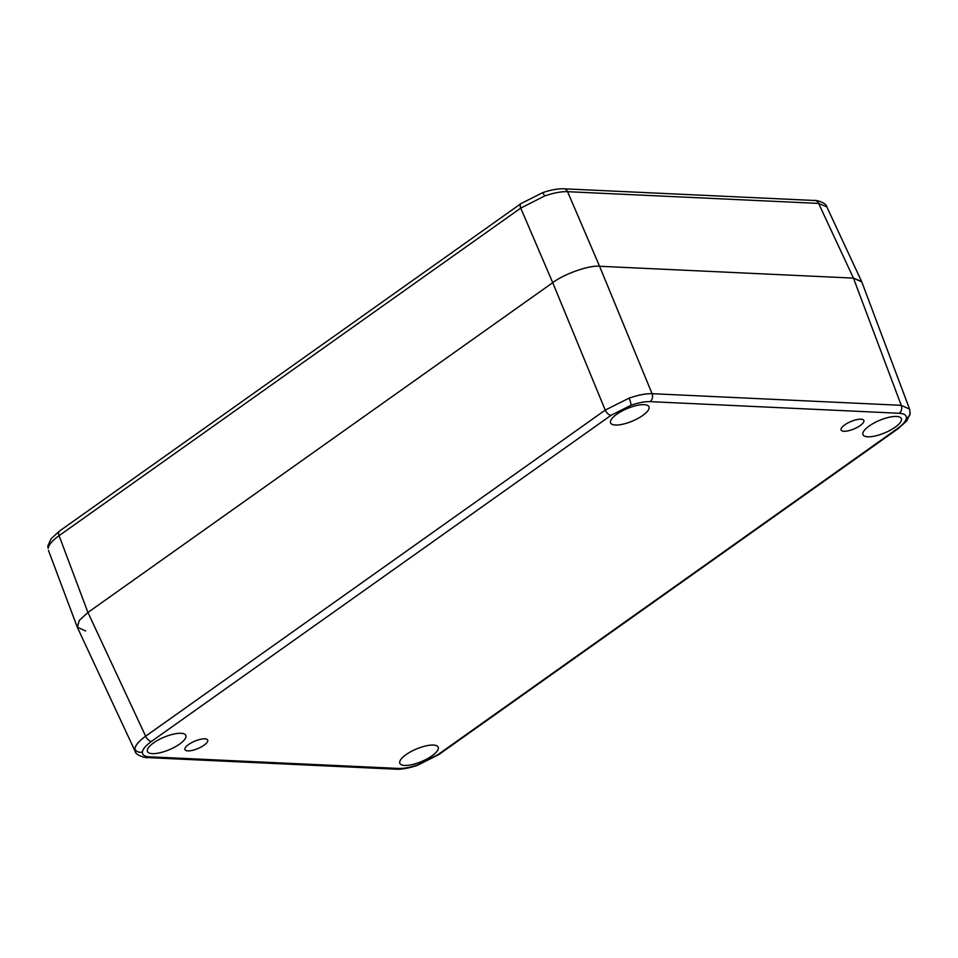 <?xml version="1.0" encoding="UTF-8"?>
<svg xmlns="http://www.w3.org/2000/svg" width="958" height="958" viewBox="0 0 958 958"><rect width="100%" height="100%" fill="white"/><g stroke="black" fill="none" stroke-linecap="round" stroke-linejoin="round"><path stroke-width="1.44" d="M544.611 196.007C553.7 192.869 561.352 191.432 567.579 191.684A5.94 4.634 -87.3 0 0 563.819 188.798L563.819 188.798C557.664 188.606 550.551 189.935 542.456 192.762A5.94 1.042 70.7 0 1 544.611 196.007L520.733 208.09L552.73 282.658C563.903 273.988 589.649 264.971 599.564 266.264L853.446 278.107L861.661 281.604L826.802 206.844L818.611 203.407L853.446 278.107L599.564 266.264C589.649 264.971 563.903 273.988 552.73 282.658L87.932 612.461L552.73 282.658L605.228 410.096A5.94 3.173 54.6 0 0 611.06 415.305L151.46 741.42C145.915 745.42 142.898 748.928 142.407 751.958C142.143 754.904 144.526 756.521 149.532 756.82L398.696 768.448C403.881 768.627 410.252 767.418 417.82 764.807L437.734 754.784L897.323 428.669C902.879 424.681 905.897 421.161 906.376 418.143C906.639 415.185 904.268 413.569 899.263 413.269L650.087 401.641C644.914 401.462 638.543 402.671 630.975 405.282L611.06 415.305M85.609 630.951L77.287 627.179L79.322 620.329L87.932 612.461L59.085 535.666A5.94 3.173 54.6 0 1 59.408 531.127L51.169 538.635L47.9 545.761L48.199 548.239C48.786 544.611 52.415 540.42 59.085 535.666L520.733 208.09A5.94 3.173 54.6 0 1 521.068 203.551L542.456 192.762M404.671 765.43A20.801 6.778 157.2 0 0 427.292 758.772A20.801 6.778 157.2 0 0 438.153 747.108A20.801 6.778 157.2 0 0 416.395 749A20.801 6.778 157.2 0 0 399.809 763.227A20.801 6.778 157.2 0 0 404.671 765.43M860.967 419.197A12.334 4.024 -22.8 0 1 863.841 420.478A12.334 4.024 -22.8 0 1 854.021 428.945A12.334 4.024 -22.8 0 1 841.1 430.034A12.334 4.024 -22.8 0 1 847.579 423.125A12.334 4.024 -22.8 0 1 860.967 419.197M204.832 738.822A12.334 4.024 -22.8 0 1 207.706 740.103A12.334 4.024 -22.8 0 1 197.887 748.557A12.334 4.024 -22.8 0 1 184.966 749.659A12.334 4.024 -22.8 0 1 191.456 742.749A12.334 4.024 -22.8 0 1 204.832 738.822M867.804 436.8A20.801 6.778 -22.8 0 1 862.954 434.609A20.801 6.778 -22.8 0 1 879.528 420.382A20.801 6.778 -22.8 0 1 901.298 418.49A20.801 6.778 -22.8 0 1 890.425 430.154A20.801 6.778 -22.8 0 1 867.804 436.8M616.784 414.239A20.801 6.778 -22.8 0 1 636.292 405.581A20.801 6.778 -22.8 0 1 648.913 406.707A20.801 6.778 -22.8 0 1 632.4 421.089A20.801 6.778 -22.8 0 1 610.569 422.825A20.801 6.778 -22.8 0 1 616.784 414.239M153.651 742.857A20.801 6.778 -22.8 0 1 173.159 734.211A20.801 6.778 -22.8 0 1 185.78 735.337A20.801 6.778 -22.8 0 1 169.267 749.719A20.801 6.778 -22.8 0 1 147.436 751.455A20.801 6.778 -22.8 0 1 153.651 742.857M650.087 401.641A5.94 4.634 -87.3 0 0 652.075 393.69C645.872 393.51 638.232 394.995 629.155 398.121L605.228 410.096L145.64 736.199C138.994 741.037 135.377 745.264 134.791 748.893L135.126 751.24C135.737 756.066 148.286 758.353 147.077 757.574L396.241 769.202C402.396 769.394 409.509 768.065 417.604 765.238A5.94 1.042 70.7 0 0 417.82 764.807M906.376 418.143A5.94 5.52 7.2 0 0 910.1 413.7L909.585 409.138L901.239 405.318L652.075 393.69L599.564 266.264L567.579 191.684L818.611 203.407A5.94 4.634 92.7 0 0 814.851 200.509L814.851 200.509C813.677 199.791 825.988 201.851 826.802 206.844M909.585 409.138L861.781 281.88L853.446 278.107L901.239 405.318A5.94 4.634 -87.3 0 1 899.263 413.269M151.46 741.42A5.94 3.173 -125.4 0 1 145.64 736.199L87.932 612.461L79.179 620.521L77.394 627.442L135.114 751.24M47.9 545.761A5.94 5.52 7.2 0 0 48.199 548.239M630.975 405.282A5.94 1.042 -109.3 0 0 629.155 398.121M897.323 428.669A5.94 3.173 54.6 0 0 898.592 428.334L906.831 420.825L910.1 413.7A5.94 5.52 7.2 0 0 909.801 411.221M437.734 754.784A5.94 3.173 54.6 0 0 439.004 754.449L898.592 428.334M398.696 768.448A5.94 4.634 92.7 0 1 396.241 769.202M149.532 756.82A5.94 4.634 92.7 0 1 147.077 757.574M142.407 751.958A5.94 5.52 -172.8 0 1 134.791 748.893M59.408 531.127L521.068 203.551M563.819 188.798L814.851 200.509M48.415 550.323L77.287 627.179M439.004 754.449L417.604 765.238"/></g></svg>
